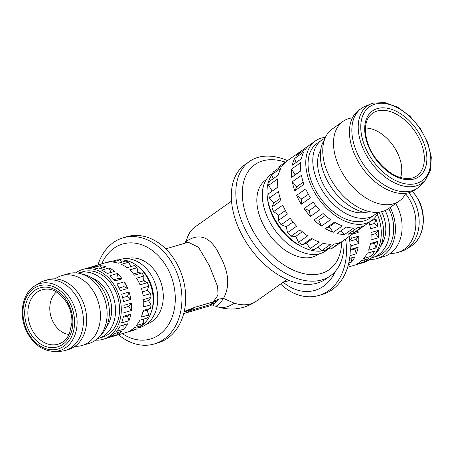 <?xml version="1.0" encoding="UTF-8"?>
<svg xmlns="http://www.w3.org/2000/svg" width="454" height="454" viewBox="0 0 454 454"><rect width="100%" height="100%" fill="white"/><g stroke="black" fill="none" stroke-linecap="round" stroke-linejoin="round"><path stroke-width="0.68" d="M56.534 292.007A23.262 17.7 -106.4 0 0 51.007 316.722A23.262 17.7 -106.4 0 0 69.053 334.496M400.524 177.616A33.159 20.822 54.7 0 0 396.802 151.574A33.159 20.822 54.7 0 0 365.459 128.028M186.725 310.667L186.832 311.104L194.465 307.415L184.228 311.506M231.529 201.133L195.089 226.904A48.011 30.146 54.7 0 0 189.46 233.084A48.011 30.146 54.7 0 0 186.492 240.875L185.516 243.032M217.545 306.842C231.404 311.058 244.366 309.151 256.436 301.121A48.011 30.146 -125.3 0 1 234.185 303.159A39.594 23.636 107.8 0 1 217.545 306.842A39.594 23.636 107.8 0 1 217.5 306.83L215.037 305.99A39.594 8.444 -71.5 0 0 223.482 298.374C230.11 286.423 228.941 272.224 219.974 255.778C211.206 237.198 200.021 232.346 186.418 241.216L186.395 241.233M122.347 333.628A49.497 37.665 -106.4 0 0 167.129 326.766A49.497 37.665 -106.4 0 0 168.008 269.273A49.497 37.665 -106.4 0 0 101.781 263.836M118.522 334.757A55.309 42.086 -106.4 0 0 154.281 343.956A55.309 42.086 -106.4 0 0 173.797 266.044A55.309 42.086 -106.4 0 0 123.017 237.845A55.309 42.086 -106.4 0 0 97.956 264.966M154.281 343.956L158.043 342.844A55.309 42.086 -106.4 0 0 177.559 264.937A55.309 42.086 -106.4 0 0 126.779 236.733L123.017 237.845M349.052 236.534A55.309 42.086 73.6 0 1 322.601 294.357L318.839 295.469A55.309 42.086 73.6 0 1 280.583 284.045M345.534 239.02A55.309 42.086 73.6 0 1 318.839 295.469M335.466 271.151A49.31 37.523 73.6 0 1 283.319 282.326M285.379 162.14A64.343 40.406 54.7 0 0 251.953 228.969A64.343 40.406 54.7 0 0 307.114 274.256A64.343 40.406 54.7 0 0 341.675 241.749M287.541 160.614A70.035 43.981 54.7 0 0 249.473 161.465A70.035 43.981 54.7 0 0 246.323 231.489A70.035 43.981 54.7 0 0 330.347 275.828A70.035 43.981 54.7 0 0 343.837 240.223M249.473 161.465L244.956 164.66A70.035 43.981 54.7 0 0 241.806 234.684A70.035 43.981 54.7 0 0 325.83 279.023L330.347 275.828M405.558 193.744A36.377 27.683 73.6 0 1 410.518 201.258A36.377 27.683 73.6 0 1 404.026 249.411A36.377 27.683 73.6 0 1 397.681 252.498L400.967 251.533A36.377 27.683 -106.4 0 0 406.239 249.161A36.377 27.683 -106.4 0 0 407.312 248.44A36.377 27.683 -106.4 0 0 408.793 192.717M369.794 259.342A36.377 27.683 -106.4 0 0 377.251 258.519L383.925 256.555A36.377 27.683 -106.4 0 0 390.27 253.463A36.377 27.683 -106.4 0 0 401.949 230.763A36.377 27.683 -106.4 0 0 396.756 205.31A36.377 27.683 -106.4 0 0 395.757 203.506M377.251 258.519A36.377 27.683 -106.4 0 0 383.596 255.432A36.377 27.683 -106.4 0 0 390.173 207.455M371.644 257.821A34.152 25.986 -106.4 0 0 372.615 257.566L376.621 256.385A34.152 25.986 -106.4 0 0 382.58 253.485A34.152 25.986 -106.4 0 0 388.76 208.454M372.615 257.566A34.152 25.986 -106.4 0 0 378.574 254.666A34.152 25.986 -106.4 0 0 385.191 210.508M347.662 267.236L352.917 265.692A36.377 27.683 -106.4 0 0 354.092 265.306L361.486 263.127A36.377 27.683 73.6 0 1 360.306 263.513L363.081 262.696A36.377 27.683 -106.4 0 0 369.425 259.609A36.377 27.683 -106.4 0 0 377.291 214.328M366.656 260.426A36.377 27.683 73.6 0 1 364.148 261.958L356.753 264.137A36.377 27.683 -106.4 0 0 359.262 262.599A36.377 27.683 -106.4 0 0 361.588 260.721L368.977 258.542A36.377 27.683 73.6 0 1 366.656 260.426M360.306 263.513A36.377 27.683 73.6 0 1 359.108 263.825M397.681 252.498A36.377 27.683 73.6 0 1 390.451 253.332M92.105 278.103A29.204 22.223 73.6 0 1 110.129 299.299A29.204 22.223 73.6 0 1 106.48 326.886M78.202 273.132A34.152 25.986 73.6 0 1 79.161 272.826A34.152 25.986 73.6 0 1 112.32 294.147A34.152 25.986 73.6 0 1 104.426 335.444A34.152 25.986 73.6 0 1 98.467 338.344A34.152 25.986 73.6 0 1 97.497 338.599M79.161 272.826L83.167 271.645A34.152 25.986 73.6 0 1 116.32 292.966A34.152 25.986 73.6 0 1 108.432 334.263A34.152 25.986 73.6 0 1 102.473 337.163L98.467 338.344M130.48 266.05A32.915 25.044 73.6 0 1 131.223 266.475M137.766 271.679A32.915 25.044 73.6 0 1 138.731 272.712M143.691 279.721A32.915 25.044 73.6 0 1 144.491 281.236M147.601 289.431A32.915 25.044 73.6 0 1 148.027 291.173M149.031 299.839A32.915 25.044 73.6 0 1 149.014 301.462M147.788 309.838A32.915 25.044 73.6 0 1 147.431 311.047M119.981 260.04A35.389 26.928 73.6 0 1 150.859 285.748A35.389 26.928 73.6 0 1 141.648 325.722A35.389 26.928 73.6 0 1 136.966 328.225M138.862 267.162A32.915 25.044 73.6 0 1 151.698 310.729M118.965 259.841A35.389 26.928 73.6 0 1 154.15 280.85A35.389 26.928 73.6 0 1 146.267 324.36A35.389 26.928 73.6 0 1 137.744 327.913M127.216 258.666A34.152 25.986 73.6 0 1 160.143 280.271A34.152 25.986 73.6 0 1 152.169 321.375A34.152 25.986 73.6 0 1 146.523 324.179M39.379 283.046A36.377 27.683 73.6 0 1 44.651 280.674A36.377 27.683 73.6 0 1 79.966 303.386A36.377 27.683 73.6 0 1 71.562 347.372A36.377 27.683 73.6 0 1 65.211 350.46A36.377 27.683 73.6 0 1 59.502 351.328L54.174 351.407A34.924 26.576 73.6 0 0 65.751 347.616A34.924 26.576 73.6 0 0 71.976 301.388A34.924 26.576 73.6 0 0 34.862 285.861L39.379 283.046M55.167 278.87A36.377 27.683 73.6 0 1 55.348 278.739A36.377 27.683 73.6 0 1 61.693 275.652A36.377 27.683 73.6 0 1 95.09 294.198A36.377 27.683 73.6 0 1 88.604 342.35A36.377 27.683 73.6 0 1 82.259 345.437A36.377 27.683 73.6 0 1 75.029 346.277M61.693 275.652L68.367 273.683A36.377 27.683 73.6 0 1 103.688 296.394A36.377 27.683 73.6 0 1 95.278 340.386A36.377 27.683 73.6 0 1 88.933 343.474L82.259 345.437M82.021 274.091A34.152 25.986 73.6 0 1 107.581 300.054A34.152 25.986 73.6 0 1 100.186 335.727M75.824 272.86A36.377 27.683 73.6 0 1 76.193 272.599A36.377 27.683 73.6 0 1 82.537 269.506A36.377 27.683 73.6 0 1 117.858 292.217A36.377 27.683 73.6 0 1 109.448 336.21A36.377 27.683 73.6 0 1 103.103 339.297A36.377 27.683 73.6 0 1 95.646 340.12M112.217 335.392A36.377 27.683 -106.4 0 0 114.544 333.508L121.939 331.329A36.377 27.683 73.6 0 1 119.612 333.213A36.377 27.683 73.6 0 1 117.104 334.751L109.715 336.925A36.377 27.683 -106.4 0 0 112.217 335.392M137.25 326.818L136.819 328.94L129.424 331.119A36.377 27.683 -106.4 0 0 131.932 329.587A36.377 27.683 -106.4 0 0 134.259 327.703L141.654 325.524A36.377 27.683 73.6 0 0 143.77 323.31L136.376 325.49A36.377 27.683 -106.4 0 0 139.9 320.184L147.289 318.01A36.377 27.683 73.6 0 0 148.657 314.974L141.262 317.147A36.377 27.683 -106.4 0 0 143.129 310.474L150.524 308.3L147.164 310.19L142.948 311.433M151 304.736L143.612 306.91A36.377 27.683 -106.4 0 0 143.64 299.526L151.029 297.347L148.464 300.548L151 304.736A36.377 27.683 73.6 0 1 150.524 308.3M150.58 293.602L143.186 295.781A36.377 27.683 -106.4 0 0 141.376 288.404L148.764 286.224L147.238 290.424L150.58 293.602A36.377 27.683 73.6 0 1 151.029 297.347M147.425 282.666L140.031 284.845A36.377 27.683 -106.4 0 0 136.558 278.194L143.946 276.015L143.612 280.81L147.425 282.666A36.377 27.683 73.6 0 1 148.764 286.224M141.852 272.996L134.458 275.175A36.377 27.683 -106.4 0 0 129.657 269.909L137.051 267.729L137.942 272.638L141.852 272.996A36.377 27.683 73.6 0 1 143.946 276.015M86.51 268.376L91.526 266.895A36.377 27.683 73.6 0 1 92.701 266.515L105.022 262.883A36.377 27.683 -106.4 0 1 109.516 262.072L116.911 259.892A36.377 27.683 73.6 0 1 119.856 259.881L112.461 262.06A36.377 27.683 -106.4 0 1 118.415 263.201L125.809 261.022A36.377 27.683 73.6 0 1 128.749 262.168L121.36 264.347A36.377 27.683 -106.4 0 1 127.012 267.718L134.401 265.539A36.377 27.683 73.6 0 1 137.051 267.729M106.219 262.565L111.241 261.09L111.712 261.425M92.701 266.515A36.377 27.683 73.6 0 1 97.196 265.704L89.801 267.883A36.377 27.683 -106.4 0 0 85.312 268.689L82.537 269.506M106.094 266.833L98.7 269.012A36.377 27.683 -106.4 0 0 92.747 267.866L100.141 265.686A36.377 27.683 73.6 0 1 106.094 266.833M114.686 271.35L107.297 273.524A36.377 27.683 -106.4 0 0 101.645 270.153L109.034 267.979A36.377 27.683 73.6 0 1 114.686 271.35M122.137 278.807L114.743 280.981A36.377 27.683 -106.4 0 0 109.947 275.714L117.336 273.535A36.377 27.683 73.6 0 1 122.137 278.807L118.227 278.45L113.778 279.76M127.71 288.477L120.321 290.651A36.377 27.683 -106.4 0 0 116.843 284.005L124.237 281.826A36.377 27.683 73.6 0 1 127.71 288.477L123.897 286.616L119.113 288.029M130.865 299.413L123.471 301.592A36.377 27.683 -106.4 0 0 121.661 294.209L129.049 292.03A36.377 27.683 73.6 0 1 130.865 299.413L127.523 296.235L122.665 297.665M131.291 310.542L123.897 312.721A36.377 27.683 -106.4 0 0 123.925 305.332L131.32 303.153A36.377 27.683 73.6 0 1 131.291 310.542L128.749 306.359L124.05 307.744M128.942 320.779L121.547 322.959A36.377 27.683 -106.4 0 0 123.414 316.285L130.809 314.106A36.377 27.683 73.6 0 1 128.942 320.779L127.449 315.995L123.233 317.238M124.055 329.122L116.661 331.301A36.377 27.683 -106.4 0 0 120.185 325.995L127.58 323.816A36.377 27.683 73.6 0 1 124.055 329.122L123.8 324.928M65.211 350.46L68.497 349.495A36.377 27.683 -106.4 0 0 74.848 346.408A36.377 27.683 -106.4 0 0 86.527 323.708A36.377 27.683 -106.4 0 0 81.334 298.25A36.377 27.683 -106.4 0 0 77.067 291.599A36.377 27.683 -106.4 0 0 47.937 279.704L44.651 280.674M364.744 212.461A39.594 24.862 -125.3 0 1 323.492 184.733A39.594 24.862 -125.3 0 1 320.677 150.155M377.456 212.313A45.78 28.75 -125.3 0 1 374.567 214.856A45.78 28.75 -125.3 0 1 319.644 185.868A45.78 28.75 -125.3 0 1 321.699 140.093A45.78 28.75 -125.3 0 1 325.058 138.215M374.567 214.856L369.851 218.187A45.78 28.75 -125.3 0 1 314.923 189.204A45.78 28.75 -125.3 0 1 316.983 143.43L321.699 140.093M278.711 215.548A44.049 27.66 -125.3 0 1 278.597 215.338A44.049 27.66 -125.3 0 1 278.438 215.031M273.751 203.154A44.049 27.66 -125.3 0 1 273.626 202.694M272.003 191.162A44.049 27.66 -125.3 0 1 271.997 190.833M323.237 250.676A47.017 29.527 -125.3 0 1 274.057 217.789A47.017 29.527 -125.3 0 1 271.804 175.085M302.024 246.76A44.049 27.66 -125.3 0 1 273.881 218.675A44.049 27.66 -125.3 0 1 267.44 197.859M327.981 249.042A47.017 29.527 -125.3 0 1 269.341 221.126A47.017 29.527 -125.3 0 1 272.355 173.513M318.884 253.928L318.288 254.348A45.536 28.596 -125.3 0 1 263.661 225.524A45.536 28.596 -125.3 0 1 265.704 179.994L266.299 179.574M425.222 180.295L430.46 170.188L431.3 157.135L427.764 142.658L420.319 128.431L409.843 116.093L397.562 107.121L384.884 102.593L373.233 103.12L371.162 103.853A47.295 29.697 -125.3 0 0 365.305 153.185A47.295 29.697 -125.3 0 0 416.358 185.868A47.295 29.697 -125.3 0 0 425.222 180.295L420.909 185.113A48.754 30.617 -125.3 0 1 417.64 188.03A48.754 30.617 -125.3 0 1 359.148 157.169A48.754 30.617 -125.3 0 1 361.344 108.421A48.754 30.617 -125.3 0 1 365.186 106.31L371.162 103.853A47.295 29.697 -125.3 0 1 373.126 103.16M405.791 193.296A48.754 30.617 -125.3 0 1 399.293 201.003A48.754 30.617 -125.3 0 1 393.431 203.823A48.754 30.617 -125.3 0 1 340.806 170.142A48.754 30.617 -125.3 0 1 342.997 121.394A48.754 30.617 -125.3 0 1 348.859 118.573A48.754 30.617 -125.3 0 1 352.429 117.836M399.293 201.003L388.55 208.602A48.754 30.617 -125.3 0 1 330.058 177.741A48.754 30.617 -125.3 0 1 332.249 128.993L342.997 121.394M375.929 212.353A45.78 28.75 -125.3 0 1 327.192 180.533A45.78 28.75 -125.3 0 1 324.514 139.645M378.386 212.239A48.754 30.617 -125.3 0 1 371.565 220.616A48.754 30.617 -125.3 0 1 313.078 189.749A48.754 30.617 -125.3 0 1 315.269 141.007A48.754 30.617 -125.3 0 1 325.433 137.369M278.149 168.536L278.047 167.327L287.166 160.881A48.754 30.617 54.7 0 0 287.121 160.909A48.754 30.617 54.7 0 0 282.57 165.409L273.45 171.862A48.754 30.617 -125.3 0 0 271.679 174.716L280.799 168.269A48.754 30.617 54.7 0 0 278.41 175.017L269.284 181.469A48.754 30.617 -125.3 0 0 268.689 185.283L277.814 178.836A48.754 30.617 54.7 0 0 277.854 187.144L268.734 193.591L277.842 187.025M269.37 197.995L278.489 191.543A48.754 30.617 54.7 0 0 280.958 200.594L271.838 207.047L273.853 202.944L269.37 197.995A48.754 30.617 -125.3 0 1 268.734 193.591M273.643 211.598L282.768 205.151A48.754 30.617 54.7 0 0 284.93 209.652A48.754 30.617 54.7 0 0 287.422 214.061L278.302 220.508L278.733 215.241L273.643 211.598A48.754 30.617 -125.3 0 1 271.838 207.047M301.263 204.277A48.754 30.617 -125.3 0 1 298.766 199.868A48.754 30.617 -125.3 0 1 296.604 195.362L305.724 188.915A48.754 30.617 54.7 0 0 307.886 193.421A48.754 30.617 54.7 0 0 310.383 197.825L301.263 204.277L301.694 199.005L308.351 194.295M292.325 181.759L301.445 175.306A48.754 30.617 54.7 0 0 303.919 184.358L294.799 190.811A48.754 30.617 -125.3 0 1 292.325 181.759L296.814 186.708L303.193 182.202M291.65 169.053L300.769 162.6A48.754 30.617 54.7 0 0 300.809 170.908L291.689 177.355A48.754 30.617 -125.3 0 1 291.65 169.053L295.094 174.824L300.798 170.789M294.64 158.486L303.76 152.033A48.754 30.617 54.7 0 0 301.365 158.781L292.245 165.233A48.754 30.617 -125.3 0 1 294.64 158.486L296.031 162.555M301.002 151.091L310.122 144.644A48.754 30.617 54.7 0 0 310.076 144.673A48.754 30.617 54.7 0 0 305.531 149.173L296.411 155.626A48.754 30.617 -125.3 0 1 300.957 151.125A48.754 30.617 -125.3 0 1 301.002 151.091L301.104 152.306M361.344 108.421L358.932 110.129A48.754 30.617 54.7 0 0 349.523 129.18A48.754 30.617 54.7 0 0 356.736 158.872A48.754 30.617 54.7 0 0 394.129 192.252A48.754 30.617 54.7 0 0 409.366 192.558A48.754 30.617 54.7 0 0 415.228 189.738L417.64 188.03M357.298 230.7A48.754 30.617 -125.3 0 1 357.258 230.734A48.754 30.617 -125.3 0 1 357.213 230.763L366.333 224.316A48.754 30.617 54.7 0 0 366.378 224.282L371.565 220.616M291.689 177.355L295.094 174.824M294.799 190.811L296.814 186.708M301.694 199.005L296.604 195.362M309.259 210.514L304.061 208.534L313.181 202.087A48.754 30.617 54.7 0 0 319.576 209.981L310.451 216.433L309.259 210.514L315.956 205.776M310.451 216.433A48.754 30.617 -125.3 0 1 304.061 208.534M318.765 220.099L313.975 219.986L323.095 213.533A48.754 30.617 54.7 0 0 330.591 219.645L321.472 226.092L318.765 220.099L325.274 215.497M321.472 226.092A48.754 30.617 -125.3 0 1 313.975 219.986M329.281 226.835L325.365 228.589L334.484 222.137A48.754 30.617 54.7 0 0 342.356 225.865L333.236 232.312L329.281 226.835L335.279 222.591M333.236 232.312A48.754 30.617 -125.3 0 1 325.365 228.589M344.597 234.48A48.754 30.617 -125.3 0 1 337.123 233.504L346.243 227.057A48.754 30.617 54.7 0 0 353.717 228.033L344.597 234.48L340.75 230.938M354.443 232.386A48.754 30.617 -125.3 0 1 348.099 234.253L357.219 227.806A48.754 30.617 54.7 0 0 363.563 225.939L354.443 232.386L352.389 231.222M310.281 248.548L306.325 243.072L302.409 244.825L311.529 238.373A48.754 30.617 54.7 0 0 319.4 242.101L310.281 248.548A48.754 30.617 -125.3 0 0 314.168 249.74L323.288 243.293A48.754 30.617 54.7 0 0 330.762 244.269L321.636 250.716A48.754 30.617 -125.3 0 0 325.138 250.489L334.263 244.042A48.754 30.617 54.7 0 0 340.602 242.169L331.482 248.622A48.754 30.617 -125.3 0 0 334.257 246.999L343.377 240.552A48.754 30.617 54.7 0 0 343.417 240.518L357.258 230.734M273.075 178.791L271.679 174.716M272.133 191.06L268.689 185.283M273.853 202.944L280.231 198.432M278.733 215.241L285.396 210.531M286.298 226.75L281.105 224.77L290.225 218.323A48.754 30.617 54.7 0 0 296.615 226.217L287.495 232.669L286.298 226.75L292.995 222.012M295.804 236.335L291.014 236.216L300.134 229.769A48.754 30.617 54.7 0 0 307.63 235.881L298.511 242.328L295.804 236.335L302.313 231.733M306.325 243.072L312.324 238.827M321.636 250.716L317.794 247.175M281.105 224.77A48.754 30.617 -125.3 0 1 278.302 220.508M291.014 236.216A48.754 30.617 -125.3 0 1 287.495 232.669M302.409 244.825A48.754 30.617 -125.3 0 1 298.511 242.328M331.482 248.622L329.428 247.458M330.075 247.827A47.017 29.527 -125.3 0 1 325.989 249.887M306.501 243.31A44.049 27.66 -125.3 0 1 306.149 243.151M295.951 236.659A44.049 27.66 -125.3 0 1 295.543 236.33M286.372 227.096A44.049 27.66 -125.3 0 1 285.992 226.631M103.103 339.297L105.873 338.48A36.377 27.683 -106.4 0 0 107.053 338.094L114.442 335.92A36.377 27.683 73.6 0 1 113.267 336.3A36.377 27.683 73.6 0 1 112.07 336.618M117.535 332.629L117.104 334.751M130.809 314.106L127.449 315.995M131.32 303.153L128.749 306.359M129.049 292.03L127.523 296.235M124.237 281.826L123.897 286.616M117.336 273.535L118.227 278.45M109.034 267.979L111.02 272.428M100.141 265.686L102.002 268.036M91.526 266.895L91.997 267.236M113.267 336.3L125.588 332.674A36.377 27.683 -106.4 0 0 126.762 332.288L134.157 330.109A36.377 27.683 73.6 0 0 136.819 328.94M143.515 319.122L143.77 323.31M147.164 310.19L148.657 314.974M148.464 300.548L143.765 301.933M147.238 290.424L142.38 291.86M143.612 280.81L138.822 282.218M137.942 272.638L133.493 273.949M128.749 262.168L130.729 266.623M119.856 259.881L121.717 262.23M369.704 224.878L374.567 223.442L377.904 226.62L370.515 228.799A36.377 27.683 -106.4 0 0 369.017 222.415M371.661 220.548L376.094 219.242L374.567 223.442M376.094 219.242A36.377 27.683 73.6 0 1 377.904 226.62M375.787 233.566L378.33 237.748L370.935 239.928A36.377 27.683 -106.4 0 0 370.963 232.539L378.358 230.365L375.787 233.566L371.094 234.951M378.358 230.365A36.377 27.683 73.6 0 1 378.33 237.748M374.488 243.202L375.986 247.986L368.591 250.165A36.377 27.683 -106.4 0 0 370.458 243.492L377.853 241.318L374.488 243.202L370.271 244.445M377.853 241.318A36.377 27.683 73.6 0 1 375.986 247.986M370.839 252.14L371.094 256.328L363.705 258.508A36.377 27.683 -106.4 0 0 367.224 253.201L374.618 251.022A36.377 27.683 73.6 0 1 371.094 256.328M364.573 259.836L364.148 261.958M356.77 231.075L358.195 232.431L352.48 234.111M357.803 230.343A36.377 27.683 73.6 0 1 358.195 232.431M349.773 241.233L356.072 239.377L358.615 243.56L351.226 245.739L350.028 243.775M349.659 240.331L351.254 238.35L358.643 236.171L356.072 239.377M358.643 236.171A36.377 27.683 73.6 0 1 358.615 243.56M350.255 250.347L354.778 249.013L356.271 253.797L349.96 255.659M350.261 249.575L358.138 247.124L354.778 249.013M358.138 247.124A36.377 27.683 73.6 0 1 356.271 253.797M351.129 257.946L351.385 262.14L348.814 262.894M349.631 258.388L354.903 256.833A36.377 27.683 73.6 0 1 351.385 262.14M348.405 264.603L349.268 264.347A36.377 27.683 73.6 0 1 348.235 265.244M351.254 238.35A36.377 27.683 -106.4 0 0 350.897 235.229M350.743 249.303A36.377 27.683 -106.4 0 0 351.226 245.739M374.334 254.949A34.152 25.986 -106.4 0 0 378.965 212.183M380.628 246.108A29.204 22.223 -106.4 0 0 381.542 211.729M211.121 304.753L212.279 303.959C213.039 302.597 213.601 302.512 213.965 303.692A39.594 18.881 -89 0 0 218.845 299.061L216.609 299.986L212.483 302.761L209.879 305.848L215.031 305.99M234.185 303.159L223.482 298.374L218.845 299.061M212.273 303.953A9.897 9.318 35 0 1 213.965 303.692C213.357 305.491 213.658 306.24 214.861 305.922M217.5 306.83A39.594 23.636 107.8 0 1 217.029 306.666M165.761 248.854L188.24 242.232L198.563 247.322L209.419 265.755L217.682 286.695L217.988 295.128L213.318 301.853M212.489 302.761L213.306 301.865L194.465 307.415L189.908 310.638L210.656 304.526M186.492 240.875L185.561 242.016A9.897 9.318 -145 0 1 185.113 243.151M185.561 242.016L184.937 243.208M213.857 301.933L217.585 300.593M184.103 312.051L186.832 311.104A24.749 15.538 54.7 0 0 189.908 310.638A32.665 24.856 73.6 0 1 184.205 313.413L209.879 305.848M412.703 191.248L418.321 199.448C427.379 215.9 423.866 238.753 410.756 246.34A34.924 26.576 -106.4 0 0 411.789 245.654A34.924 26.576 -106.4 0 0 418.021 199.431A34.924 26.576 -106.4 0 0 412.516 191.338M32.03 329.746A28.347 21.571 73.6 0 1 37.086 292.223A28.347 21.571 73.6 0 1 46.484 289.141C54.105 288.755 61.171 293.783 67.68 304.242C70.728 310.19 72.135 316.415 71.897 322.925L69.473 333.611C67.68 337.509 65.245 340.421 62.164 342.35A28.347 21.571 73.6 0 1 32.03 329.746M62.998 341.788A28.347 21.571 73.6 0 1 62.164 342.35M29.209 331.216A30.781 23.426 -106.4 0 0 62.839 344.297A30.781 23.426 -106.4 0 0 68.333 303.55A30.781 23.426 -106.4 0 0 34.703 290.469A30.781 23.426 -106.4 0 0 29.209 331.216M33.698 288.551A32.972 25.089 -106.4 0 0 27.819 332.197A32.972 25.089 -106.4 0 0 63.844 346.209A32.972 25.089 -106.4 0 0 69.723 302.568A32.972 25.089 -106.4 0 0 33.698 288.551M33.829 286.548A34.924 26.576 73.6 0 1 34.862 285.861C21.752 293.449 18.239 316.302 27.297 332.754C34.016 344.785 42.977 351.004 54.174 351.407M413.844 177.457L412.368 177.974C399.963 180.448 387.568 173.683 375.191 157.691C364.295 142.528 362.491 123.165 370.044 115.526A38.318 24.062 -125.3 0 1 377.229 111.009A38.318 24.062 -125.3 0 1 418.588 137.488A38.318 24.062 -125.3 0 1 413.844 177.457A38.318 24.062 -125.3 0 1 412.47 177.951M414.184 178.984A40.27 25.288 54.7 0 0 420.841 136.393A40.27 25.288 54.7 0 0 377.376 108.574A40.27 25.288 54.7 0 0 370.719 151.165A40.27 25.288 54.7 0 0 414.184 178.984M367.558 152.096A45.343 28.477 54.7 0 0 416.505 183.427A45.343 28.477 54.7 0 0 424.002 135.462A45.343 28.477 54.7 0 0 375.055 104.131A45.343 28.477 54.7 0 0 367.558 152.096M282.797 282.479L289.363 280.544M410.756 246.34L406.239 249.161M315.269 141.007L310.076 144.673M300.957 151.125L287.121 160.909M256.436 301.121L286.968 279.528M184.818 243.543L189.46 233.084M184.205 313.413L183.728 313.549"/></g></svg>
